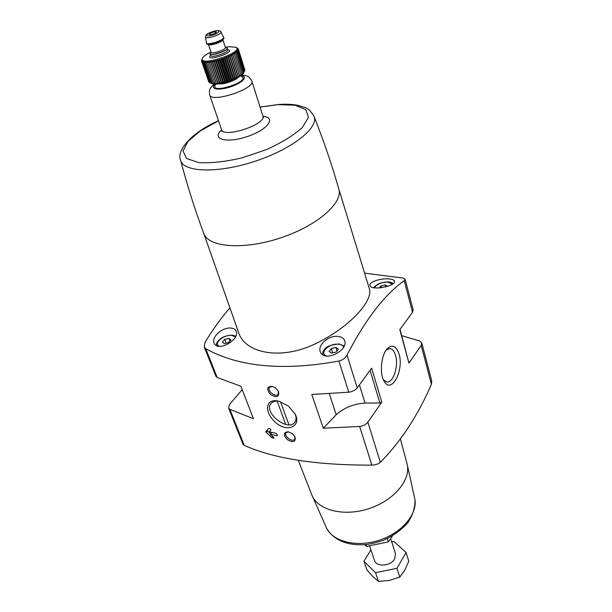 <?xml version="1.0" encoding="UTF-8"?>
<svg xmlns="http://www.w3.org/2000/svg" width="612" height="612" viewBox="0 0 612 612"><rect width="100%" height="100%" fill="white"/><g stroke="black" fill="none" stroke-linecap="round" stroke-linejoin="round"><path stroke-width="0.92" d="M401.709 335.659L419.526 340.922L421.798 342.988L421.217 345.397L408.931 363.092L399.804 329.661L412.534 312.258L404.249 280.663C384.374 294.877 365.295 319.686 347.019 355.09C345.336 358.127 342.628 360.108 338.895 361.049C283.272 371.17 238.879 367.039 205.693 348.649L204.217 347.004L204.966 342.452C212.9 329.394 221.215 317.865 229.921 307.867M364.591 273.136L403.025 278.062L405.136 279.233L404.249 280.663M276.211 433.365L277.488 435.27L277.098 435.744L270.206 434.199L273.717 437.335L273.671 438.246L271.705 437.618L265.73 431.628L268.607 428.423L270.099 428.76L270.902 429.876L269.311 431.835L276.211 433.365M292.383 433.74L288.359 431.797C283.379 432.141 283.073 434.788 287.441 439.722C293.255 442.912 295.787 442.002 295.038 436.991L292.383 433.74M323.297 428.224L336.225 414.707C344.074 407.753 353.682 403.874 365.058 403.063L379.853 403.01L381.781 402.168L367.873 422.196C366.037 424.552 363.291 425.983 359.642 426.472L323.297 428.224L311.768 394.465L348.771 392.2L338.895 361.049M229.898 409.352L228.567 407.99L243.071 444.32L244.28 445.414L229.898 409.352L253.437 418.715L240.914 386.264L217.199 377.505L215.868 376.189L204.217 347.004M244.28 445.414C274.107 458.717 316.649 465.281 371.897 465.12C375.592 464.944 378.407 464.011 380.335 462.297L367.873 422.196M288.436 406.062L278.804 401.204C265.172 397.739 263.894 412.266 275.316 422.211C286.798 432.959 301.525 426.702 295.29 414.324L288.436 406.062M275.821 388.184L272.363 386.386C266.809 386.394 266.228 389.125 270.626 394.572C276.746 398.06 279.386 397.043 278.544 391.527L275.821 388.184M335.973 347.478L338.421 349.192L336.202 352.022L331.528 353.124L329.095 351.395L331.329 348.58L335.973 347.478L337.059 350.921M379.318 287.984L380.901 285.98L385.254 284.917L387.702 286.294M229.026 338.405L230.931 339.966L228.551 342.582L224.244 343.623L222.363 342.039L224.749 339.438L229.026 338.405L230.013 340.983M337.855 336.378C328.82 335.368 317.59 344.801 320.244 351.533C323.335 362.931 348.58 350.837 344.671 340.808C343.745 338.222 341.473 336.745 337.855 336.378M230.931 328.055C222.607 327.068 211.232 336.898 214.101 342.988C217.382 352.742 240.111 339.66 236.224 331.299C235.421 329.401 233.654 328.315 230.931 328.055M203.727 233.34L238.619 332.614C245.213 353.407 280.763 360.392 314.813 344.028C349.001 328.032 373.71 300.767 369.319 288.566L338.796 188.932M388.069 278.858C379.792 278.383 368.722 282.132 369.977 285.452C371.002 291.274 396.584 285.873 394.449 281.122C393.99 279.806 391.864 279.049 388.069 278.858M380.335 462.297C400.814 441.604 417.843 415.602 431.414 384.305L431.751 381.062L421.798 342.988M405.136 279.233L413.154 309.901L412.534 312.258M381.781 402.168L371.66 368.149L357.217 387.901C355.312 390.234 352.497 391.665 348.771 392.2M298.274 460.285L311.799 494.871C317.414 510.156 343.714 517.025 369.059 508.587C394.465 500.341 411.555 479.204 407.003 463.567L400.393 438.972M399.055 354.073C404.218 370.352 391.512 394.488 384.244 381.406C379.44 374.139 380.978 355.74 386.952 349.077C392.131 343.975 396.171 345.642 399.055 354.073M228.567 407.99L229.599 404.402L242.207 389.607M203.697 233.248L203.765 233.447C208.317 247.317 243.369 250.232 280.112 238.053C316.901 226.05 343.393 202.901 338.818 189.039C332.041 165.263 323.771 141.005 314.01 116.28C307.232 105.616 304.822 108.133 298.579 105.471C292.873 104.277 286.225 103.948 278.628 104.476L260.077 107.077M400.003 329.394L408.931 363.092M226.18 343.156L224.749 339.438M381.398 287.77L380.901 285.98M385.79 286.883L385.254 284.917M332.691 352.849L331.329 348.58M295.076 413.896L295.382 414.668C296.468 417.866 296.246 420.459 294.709 422.441C287.663 432.095 262.839 412.014 271.124 403.362C272.86 401.449 275.499 400.745 279.034 401.265M294.862 436.647L294.655 439.332C292.253 442.736 283.325 435.729 286.148 432.661L288.596 431.843M278.391 391.213L278.146 394.335C275.461 397.854 266.503 390.357 269.609 387.197L272.508 386.432M386.226 350.026L389.607 348.595C392.269 348.779 394.25 351.066 395.559 355.45C398.84 365.945 393.248 383.188 386.815 382.003L383.479 379.945M270.955 429.762L269.311 431.835M266.809 430.29L270.565 433.747M271.957 432.447L270.206 434.199M288.925 424.827L280.518 401.709M277.16 401.089L285.697 424.453M387.358 538.598L388.406 541.849L366.619 546.401L364.561 544.649M392.476 535.913L388.406 541.849M365.976 544.519L366.619 546.401M369.64 546.042L374.498 560.454C376.265 567.286 390.877 566.222 394.663 558.932L395.451 553.562L390.678 538.659M391.757 542.025L394.074 541.543L406.07 552.529L396.951 568.311L375.546 572.694L363.933 561.25L370.918 549.828M396.951 568.311L399.774 577.062L404.685 570.277L408.801 561.258L406.07 552.529M363.933 561.25L366.909 569.879L373.052 576.749L378.499 581.4L389.507 580.398L399.774 577.062M375.546 572.694L378.499 581.4M202.48 62.126L209.388 82.482L211.125 83.316C216.22 86.743 241.74 78.351 243.805 72.568L244.701 70.9L238.183 50.414L236.745 49.993L237.77 51.094L236.263 50.666L237.158 51.821L235.589 51.37L236.354 52.586L234.733 52.112L235.368 53.374L233.715 52.869L234.205 54.193L232.537 53.649L232.889 55.019L231.214 54.43L231.42 55.837L229.752 55.21L229.814 56.656L228.184 55.975L228.108 57.459L226.509 56.725L226.302 58.232L224.765 57.436L224.42 58.974L222.959 58.117L222.493 59.662L221.108 58.752L220.534 60.305L219.249 59.333L218.568 60.894L217.39 59.854L216.625 61.407L215.562 60.313L214.713 61.85L213.779 60.703L212.861 62.217L212.058 61.016L211.094 62.508L210.429 61.246L209.426 62.715L208.906 61.399L207.881 62.829L207.499 61.475L206.466 62.86L206.229 61.46L205.211 62.799L205.119 61.368L204.117 62.661L204.163 61.192L203.207 62.432L203.383 60.94L202.48 62.126L202.786 60.611L201.945 61.736L202.365 60.213L201.608 61.276L201.83 59.563M244.792 69.906L238.397 49.212L237.15 48.807L238.389 49.779L237.043 49.373L238.183 50.414M244.655 70.763L244.899 70.242L238.389 49.779M210.926 83.224L213.779 83.836L213.374 83.331L215.042 83.875L214.781 83.331L217.948 83.699L217.971 83.056L219.57 83.484L219.731 82.788L221.269 83.194L221.567 82.444L223.036 82.827L223.457 82.016L224.849 82.383L225.384 81.511L226.685 81.878L227.327 80.937L228.528 81.304L229.263 80.302L230.349 80.669L231.175 79.614L232.132 79.996L233.027 78.871L233.853 79.277L234.809 78.099L235.498 78.527L236.5 77.288L237.051 77.755L238.076 76.462L238.481 76.967L239.522 75.628L239.782 76.171L240.822 74.786L240.944 75.375L241.962 73.96L241.939 74.595L243.897 72.407M201.945 61.736L209.335 82.337M201.608 61.276L208.73 81.725M210.842 52.081C206.244 54.3 203.459 56.342 202.495 58.201C198.028 67.595 245.022 52.15 235.857 47.231L229.072 46.711L225.499 47.262M237.234 47.958L238.397 49.212M214.835 31.855C211.591 32.505 209.709 33.385 209.174 34.486C211.959 34.846 214.376 34.05 216.403 32.107L214.835 31.855M215.064 85.366L214.789 86.881C215.791 92.366 245.427 82.62 242.979 77.609L241.855 76.554M210.979 51.966L209.962 53.688C210.49 56.732 228.551 50.796 227.167 48.034L225.323 47.254M205.464 36.988L206.565 43.506C207.055 46.474 225.224 40.499 223.854 37.822L220.878 31.923C220.986 30.983 219.555 30.569 216.587 30.692C212.9 30.852 205.555 34.601 206.229 34.884L205.464 36.988C205.54 39.795 222.477 34.226 220.878 31.923M206.366 42.924C206.856 45.877 225.025 39.91 223.671 37.233M235.368 53.374L241.962 73.96M236.354 52.586L242.926 73.149M237.158 51.821L243.714 72.361M237.77 51.094L244.303 71.612M238.198 48.7L238.351 49.174M201.478 60.749L201.631 61.215M203.207 62.432L210.115 82.827M204.117 62.661L211.033 83.079M205.211 62.799L212.127 83.247M206.466 62.86L213.374 83.331M207.881 62.829L214.781 83.331M208.906 61.399L216.434 83.829M209.426 62.715L216.319 83.24M210.429 61.246L217.948 83.699M211.094 62.508L217.971 83.056M212.058 61.016L219.57 83.484M212.861 62.217L219.731 82.788M213.779 60.703L221.269 83.194M214.713 61.85L221.567 82.444M215.562 60.313L223.036 82.827M216.625 61.407L223.457 82.016M217.39 59.854L224.849 82.383M218.568 60.894L225.384 81.511M219.249 59.333L226.685 81.878M220.534 60.305L227.327 80.937M221.108 58.752L228.528 81.304M222.493 59.662L229.263 80.302M222.959 58.117L230.349 80.669M224.42 58.974L231.175 79.614M224.765 57.436L232.132 79.996M226.302 58.232L233.027 78.871M226.509 56.725L233.853 79.277M228.108 57.459L234.809 78.099M228.184 55.975L235.498 78.527M229.814 56.656L236.5 77.288M229.752 55.21L237.051 77.755M231.42 55.837L238.076 76.462M231.214 54.43L238.481 76.967M232.889 55.019L239.522 75.628M232.537 53.649L239.782 76.171M234.205 54.193L240.822 74.786M371.897 465.12L359.642 426.472M217.199 377.505L205.693 348.649M343.661 346.989C342.965 345.413 341.259 344.487 338.543 344.219C328.491 343.034 317.896 354.249 327.405 356.207M392.422 284.083L387.48 282.101C381.353 282.3 376.961 284.205 374.299 287.831M235.429 336.929L231.787 335.391C223.143 334.343 212.104 344.594 220.037 346.446M357.217 387.901L347.019 355.09M431.414 384.305L421.217 345.397M311.669 494.55L326.739 528.538C333.716 541.949 357.24 547.549 379.44 540.174C401.686 532.937 417.3 514.47 414.951 499.53L406.919 463.23M203.765 233.447C195.113 210.283 187.371 185.849 180.555 160.153C183.202 172.362 217.681 173.632 254.883 161.323C292.131 149.16 319.127 127.671 314.01 116.28M218.53 120.801L200.468 130.83L188.014 141.357L183.034 151.049L186.629 158.539L198.808 162.608C210.888 163.312 225.262 161.744 241.939 157.904L266.388 149.626C281.734 142.634 293.691 135.29 302.259 127.61L308.471 117.343L305.77 109.571L295.038 105.21L278.07 104.629L260.092 107.138M221.636 129.935C211.109 139.092 226.157 143.621 246.797 136.721C267.498 130.035 276.922 117.458 263.022 116.334M221.659 131.083L221.544 129.622C223.303 138.603 266.817 124.297 262.908 116.02L263.68 117.267M221.544 129.622L209.709 94.975C211.224 103.313 255.594 88.725 251.869 81.121C249.925 77.839 248.548 76.255 247.722 76.362C246.483 75.651 244.44 75.222 241.579 75.077M215.317 84.028C209.289 89.084 218.308 90.943 230.41 86.896C242.551 82.972 248.709 76.125 240.86 75.628M336.225 414.707L329.34 393.845M379.853 403.01L370.076 370.321M365.058 403.063L359.435 384.864M267.169 431.039L266.052 432.462M272.661 436.394L271.705 437.618M273.067 436.761L272.187 437.894M274.038 437.771L273.671 438.246M277.481 435.247L277.098 435.744M218.652 83.806C223.311 84.861 236.362 80.325 238.466 76.921M210.528 55.371C203.903 62.791 237.441 51.768 227.71 49.717M210.612 55.57L210.543 55.424C211.071 58.484 229.118 52.548 227.725 49.771L227.756 49.939M211.033 52.104C204.691 58.729 234.381 48.968 225.369 47.392M211.01 52.448L211.01 52.051C211.446 54.583 226.501 49.633 225.354 47.338L225.377 47.568M211.01 52.051L208.409 44.248C209.044 46.581 223.686 41.769 222.806 39.512L225.354 47.338M216.35 30.791C209.832 31.549 202.58 36.613 209.197 35.825C215.822 35.052 223.005 29.95 216.35 30.791M326.816 528.669C333.693 539.532 345.298 544.909 361.638 544.802C367.659 544.741 374.911 543.242 383.395 540.297C393.049 535.898 401.097 530.168 407.538 523.107C412.679 515.556 415.158 507.746 414.974 499.683M180.555 160.153C176.187 151.432 190.653 132.735 218.515 120.748M262.908 116.02L251.869 81.121M209.709 94.975C209.296 91.41 209.442 89.36 210.153 88.824C210.191 88.09 211.607 86.483 214.407 84.012M216.572 345.627C216.143 344.678 216.594 343.156 217.926 341.068L220.84 338.459C223.464 336.546 227.274 335.445 232.277 335.154L235.765 336.218M322.776 354.769C322.455 352.543 323.22 350.569 325.071 348.84C326.609 346.392 331.253 344.77 338.994 343.959L344.173 345.948M373.802 287.739C374.835 286.24 378.063 282.407 387.824 281.895C390.487 282.155 392.238 282.729 393.065 283.608M202.495 58.201L202.151 58.867M235.857 47.231L236.63 47.621M215.776 84.02L214.934 85.604M240.485 75.896L242.1 76.676M227.725 49.771L227.167 48.034M210.543 55.424L209.962 53.688"/></g></svg>
